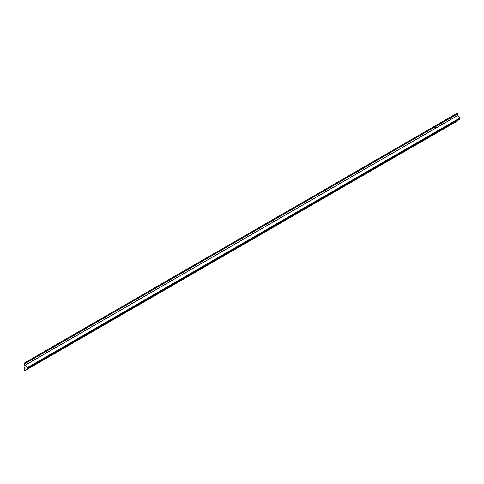 <?xml version="1.0" encoding="UTF-8"?>
<svg xmlns="http://www.w3.org/2000/svg" width="484" height="484" viewBox="0 0 484 484"><rect width="100%" height="100%" fill="white"/><g stroke="black" fill="none" stroke-linecap="round" stroke-linejoin="round"><path stroke-width="0.73" d="M452.026 122.918L452.788 122.252L452.225 123.226L452.026 122.918L438.395 130.783L437.808 131.551L437.603 131.243L49.047 355.571L48.454 356.339L48.255 356.03L49.047 355.571M450.719 118.622L450.162 119.209L450.719 118.622M32.525 360.066L31.974 360.653L32.525 360.066M33.832 364.355L34.6 363.696L34.037 364.664L33.832 364.355L27.019 368.288L27.189 369.014L25.005 368.929L24.956 370.641L24.2 370.2L24.2 367.368L24.956 367.81L24.956 366.394L24.2 365.952L24.2 363.127L24.993 363.623L24.993 365.287L27.189 367.767L27.019 368.288M436.296 126.953L435.745 127.534L436.296 126.953M46.948 351.741L46.391 352.322L46.948 351.741M437.603 131.243L438.395 130.783M27.189 369.014L459.8 119.245L459.631 118.526L452.818 122.458M459.631 118.526L459.8 117.999L27.189 367.767M48.255 356.03L34.624 363.901M459.8 117.999L457.622 115.573L457.604 113.861L456.811 113.359L24.2 363.127M457.604 120.855L24.993 370.617L457.592 120.873L457.604 120.516M24.956 366.933L24.2 367.368M457.568 113.794L24.956 363.563M457.604 113.861L24.993 363.623M457.604 115.525L24.993 365.287M457.622 115.573L25.017 365.335M24.98 370.641L457.592 120.873"/></g></svg>
